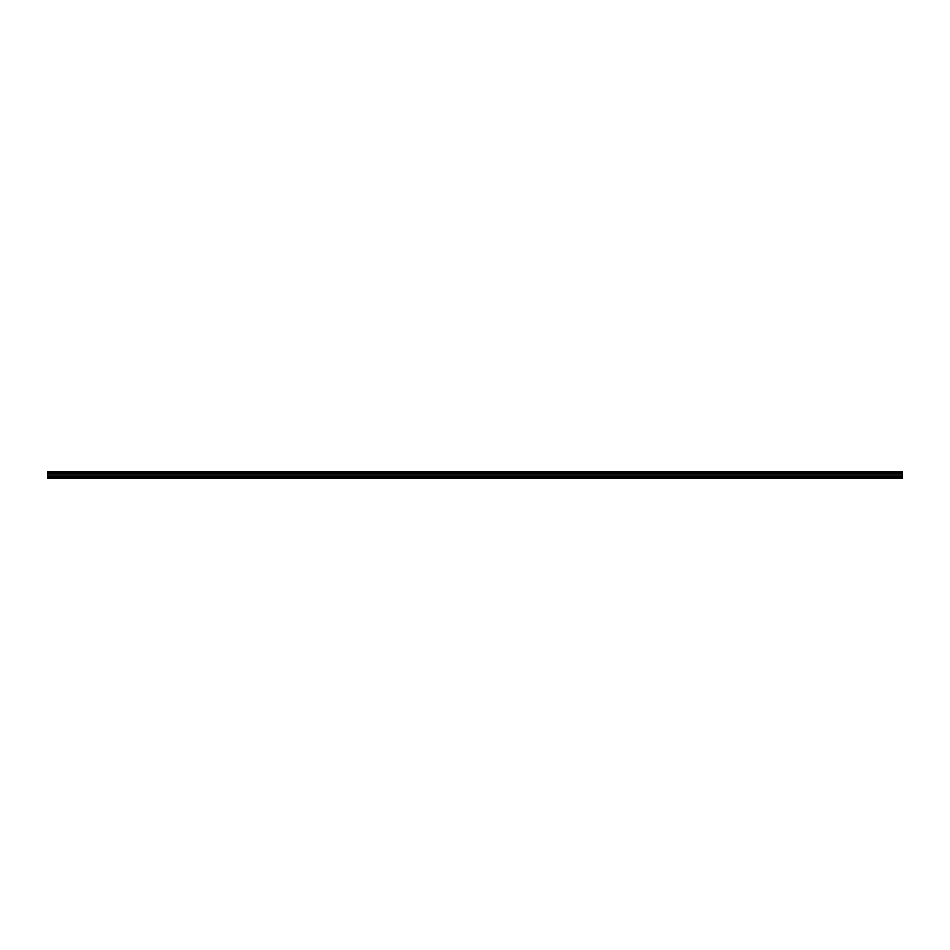 <?xml version="1.0" encoding="UTF-8"?>
<svg xmlns="http://www.w3.org/2000/svg" width="950" height="950" viewBox="0 0 950 950"><rect width="100%" height="100%" fill="white"/><g stroke="black" fill="none" stroke-linecap="round" stroke-linejoin="round"><path stroke-width="1.43" d="M47.5 473.005L47.5 472.387L902.5 472.387L902.5 473.005L47.5 473.005L902.5 473.088L902.5 473.896L47.5 473.955L902.5 473.896M47.5 473.088L47.5 473.896M47.5 478.396L902.5 478.396L902.5 476.722L47.5 476.722L47.5 478.396M47.5 473.955L47.5 476.722M47.5 471.675L902.5 471.675L47.5 471.604L47.5 472.387M902.5 473.955L902.5 476.722M902.5 471.675L902.5 472.304L47.5 472.304M47.5 477.981L902.5 477.981M47.5 476.793L902.5 476.793M47.5 475.986L902.5 475.986M902.5 475.843L47.5 475.843M47.5 474.157L902.5 474.157M47.5 474.014L902.5 474.014"/></g></svg>
